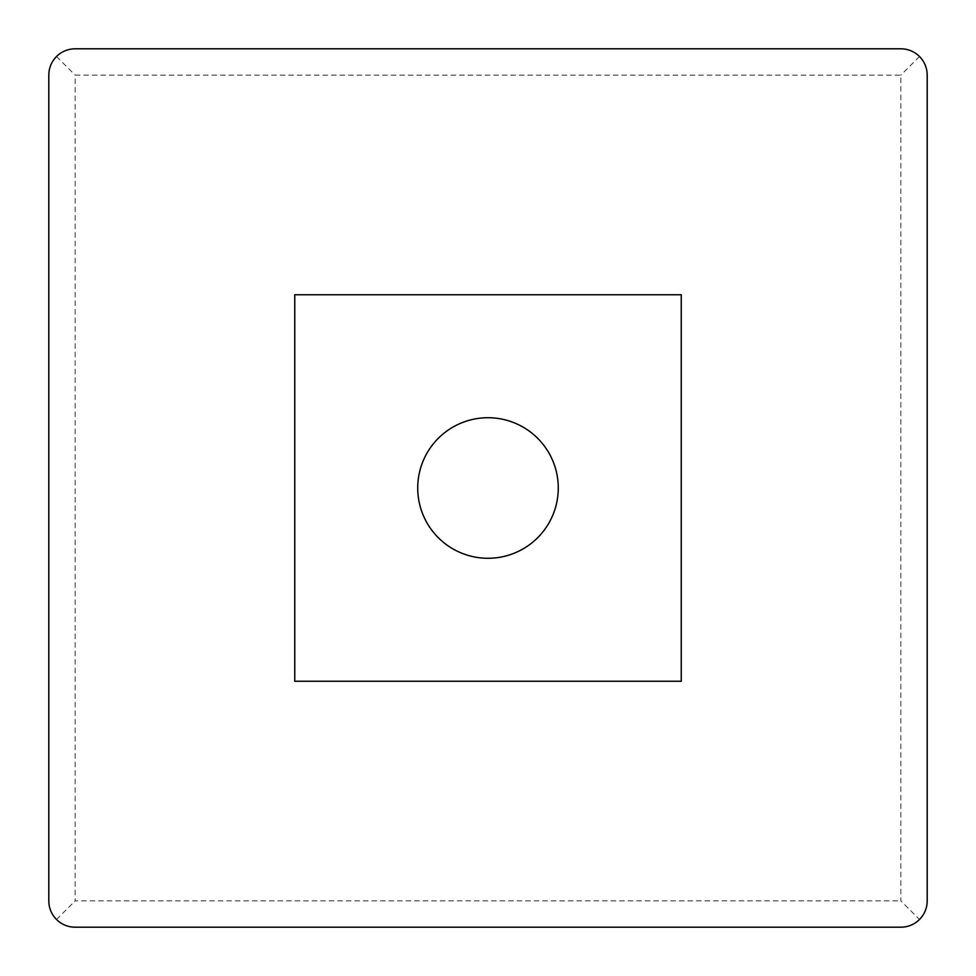 <?xml version="1.0" encoding="UTF-8"?>
<svg xmlns="http://www.w3.org/2000/svg" width="976" height="976" viewBox="0 0 976 976"><rect width="100%" height="100%" fill="white"/><g stroke="black" fill="none" stroke-linecap="round" stroke-linejoin="round"><path stroke-width="0.73" stroke-dasharray="4.88 3.66" d="M919.477 919.477C924.516 914.292 927.078 908.07 927.2 900.848L927.2 75.152C927.078 67.93 924.516 61.708 919.477 56.523C914.292 51.484 908.07 48.922 900.848 48.8L75.152 48.8C67.93 48.922 61.708 51.484 56.523 56.523C51.484 61.708 48.922 67.93 48.8 75.152L48.8 900.848C48.922 908.07 51.484 914.292 56.523 919.477C61.708 924.516 67.93 927.078 75.152 927.2L900.848 927.2C908.07 927.078 914.292 924.516 919.477 919.477L900.848 900.848L900.848 75.152L75.152 75.152L75.152 900.848L900.848 900.848M681.248 681.248L681.248 294.752L294.752 294.752L294.752 681.248L681.248 681.248M417.728 488A70.272 70.272 0 0 0 488 558.272A70.272 70.272 0 0 0 558.272 488A70.272 70.272 0 0 0 488 417.728A70.272 70.272 0 0 0 417.728 488M919.477 56.523L900.848 75.152M56.523 56.523L75.152 75.152M56.523 919.477L75.152 900.848"/><path stroke-width="1.46" d="M48.8 75.152L48.8 900.848A26.352 26.352 0 0 0 75.152 927.2L900.848 927.2A26.352 26.352 0 0 0 927.2 900.848L927.2 75.152A26.352 26.352 0 0 0 900.848 48.8L75.152 48.8A26.352 26.352 0 0 0 48.8 75.152M681.248 681.248L294.752 681.248L294.752 294.752L681.248 294.752L681.248 681.248M417.728 488A70.272 70.272 0 0 0 488 558.272A70.272 70.272 0 0 0 558.272 488A70.272 70.272 0 0 0 488 417.728A70.272 70.272 0 0 0 417.728 488"/></g></svg>
